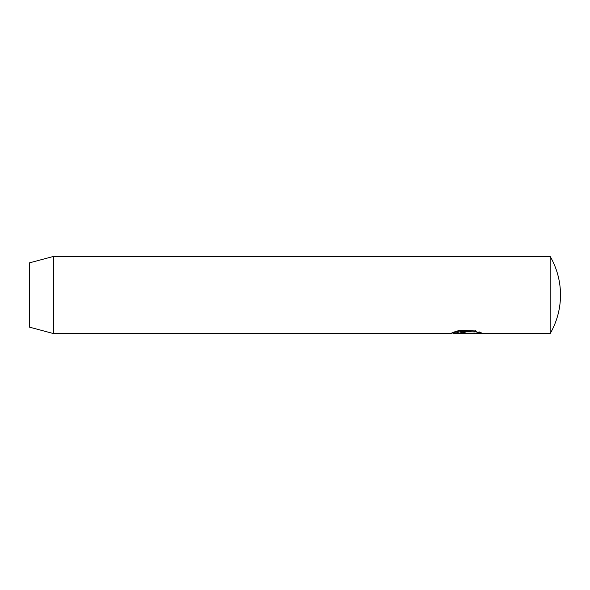 <?xml version="1.0" encoding="UTF-8"?>
<svg xmlns="http://www.w3.org/2000/svg" width="590" height="590" viewBox="0 0 590 590"><rect width="100%" height="100%" fill="white"/><g stroke="black" fill="none" stroke-linecap="round" stroke-linejoin="round"><path stroke-width="0.89" d="M453.74 332.649L450.539 333.601L453.061 332.362L459.721 330.289L476.971 331.13L474.67 331.919L460.989 331.469L453.821 333.616L550.153 333.616L550.153 256.385L53.638 256.385L53.638 333.616L29.5 327.148L29.5 262.852L53.638 256.385M465.104 332.509C463.01 332.76 463.01 332.981 465.104 333.158L478.733 333.158L476.956 332.546L479.257 331.912L482.834 333.52L465.104 333.52L460.252 332.871L465.104 331.565L465.104 332.509C463.01 332.76 463.01 332.981 465.104 333.158L465.104 333.52M478.733 332.177L478.733 333.158M478.733 332.554L480.857 332.554M453.776 333.601L453.776 332.635L460.997 330.444L474.67 330.909L474.67 331.919M474.67 330.909L475.378 330.68M550.153 333.616A77.238 77.238 0 0 0 550.153 256.385M450.576 333.616L53.638 333.616M463.489 331.882L463.489 332.871M453.776 332.649L452.368 332.649"/></g></svg>
